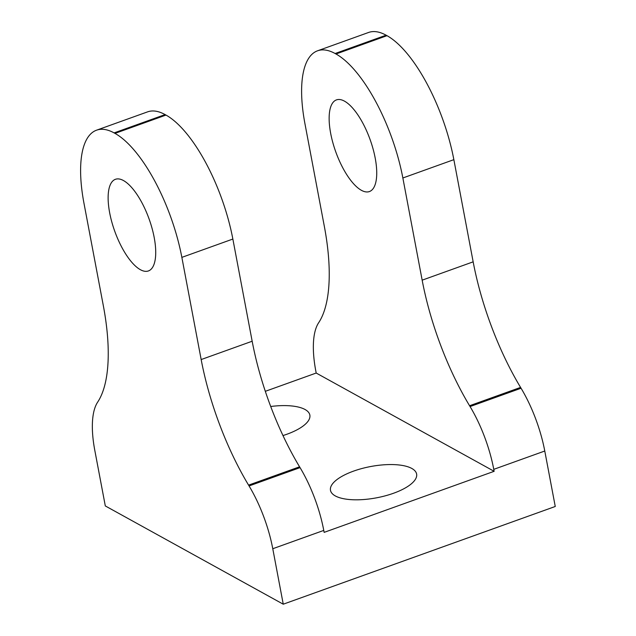 <?xml version="1.0" encoding="UTF-8"?>
<svg xmlns="http://www.w3.org/2000/svg" width="636" height="636" viewBox="0 0 636 636"><rect width="100%" height="100%" fill="white"/><g stroke="black" fill="none" stroke-linecap="round" stroke-linejoin="round"><path stroke-width="0.95" d="M386.108 35.195L335.108 53.511A106.172 39.758 -109.8 0 0 317.579 50.793L368.578 32.468A106.172 39.758 70.2 0 1 386.108 35.195L386.998 35.68A106.172 39.758 70.2 0 1 453.858 159.66L473.16 261.841A155.852 58.361 -109.8 0 0 520.574 387.411L521.067 388.238A77.926 29.184 70.2 0 1 544.774 451.019L555.252 506.487L283.251 604.2L105.306 505.938L94.82 450.471A77.926 29.184 -109.8 0 1 97.554 402.286L97.817 401.88A155.852 58.361 70.2 0 0 103.294 305.511L83.984 203.329A106.172 39.758 -109.8 0 1 96.577 130.181L147.584 111.864A106.172 39.758 70.2 0 1 165.106 114.583L165.996 115.076A106.172 39.758 70.2 0 1 232.856 239.049L252.166 341.23A155.852 58.361 70.2 0 0 299.572 466.808L300.065 467.627A77.926 29.184 70.2 0 1 323.772 530.416L324.137 532.372L494.14 471.308L316.195 373.038L265.315 391.315M316.195 373.038L315.822 371.082A77.926 29.184 -109.8 0 1 318.557 322.889L318.819 322.492A155.852 58.361 -109.8 0 0 324.288 226.114L304.986 123.933A106.172 39.758 -109.8 0 1 317.579 50.793M453.858 159.66L402.858 177.985L422.161 280.166A155.852 58.361 -109.8 0 0 469.575 405.736L470.068 406.555A77.926 29.184 70.2 0 1 493.767 469.344L494.14 471.308M96.577 130.181A106.172 39.758 -109.8 0 1 114.106 132.9L114.997 133.393A106.172 39.758 -109.8 0 1 181.856 257.373L201.167 359.555A155.852 58.361 70.2 0 0 248.573 485.125L249.066 485.944A77.926 29.184 70.2 0 1 272.772 548.733L283.251 604.2M335.108 53.511L335.999 54.004A106.172 39.758 -109.8 0 1 402.858 177.985M330.688 133.449A48.702 18.237 70.2 0 1 336.468 99.892A48.702 18.237 70.2 0 1 370.096 139.562A48.702 18.237 70.2 0 1 369.397 191.563A48.702 18.237 70.2 0 1 330.688 133.449M154.174 237.403A48.702 18.237 -109.8 0 0 115.466 179.288A48.702 18.237 -109.8 0 0 114.766 231.289A48.702 18.237 -109.8 0 0 148.395 270.952A48.702 18.237 -109.8 0 0 154.174 237.403M353.529 471.133A43.836 15.924 -10.7 0 0 330.481 490.324A43.836 15.924 -10.7 0 0 376.504 497.829A43.836 15.924 -10.7 0 0 416.62 474.051A43.836 15.924 -10.7 0 0 353.529 471.133M282.98 435.565A43.836 15.924 -10.7 0 0 309.851 415.085A43.836 15.924 -10.7 0 0 270.705 406.491M272.772 548.733L323.772 530.416M544.774 451.019L493.767 469.344M386.998 35.68L335.999 54.004M521.067 388.238L470.068 406.555M520.574 387.411L469.575 405.736M473.16 261.841L422.161 280.166M249.066 485.944L300.065 467.627M248.573 485.125L299.572 466.808M201.167 359.555L252.166 341.23M181.856 257.373L232.856 239.049M114.997 133.393L165.996 115.076M114.106 132.9L165.106 114.583"/></g></svg>
